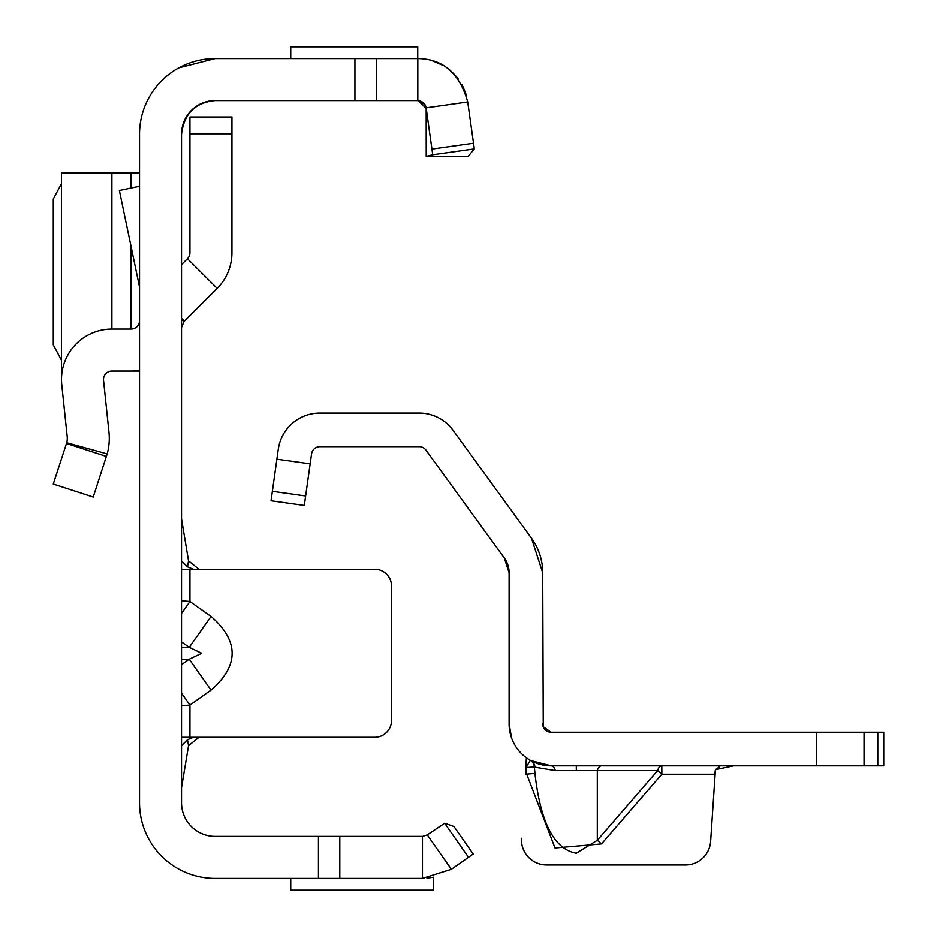 <?xml version="1.0" encoding="UTF-8"?>
<svg xmlns="http://www.w3.org/2000/svg" width="937" height="937" viewBox="0 0 937 937"><rect width="100%" height="100%" fill="white"/><g stroke="black" fill="none" stroke-linecap="round" stroke-linejoin="round"><path stroke-width="1.41" d="M181.532 613.407L189.93 601.519L181.532 600.793M181.532 641.915L189.215 647.338L201.736 653.288L189.215 659.226L211.059 690.101C239.146 665.563 239.146 641.013 211.059 616.464L189.93 601.519L189.93 569.286L181.532 569.286M468.5 857.285L444.665 823.236L453.93 826.481L473.197 853.994L451.376 869.278L422.47 878.391L215.135 878.391A75.592 75.592 0 0 1 139.531 802.798L139.531 134.202A75.592 75.592 0 0 1 215.135 58.609L178.885 67.862M444.665 823.236L427.284 834.879L422.47 836.39L215.135 836.39A33.603 33.603 0 0 1 181.532 802.798L181.532 134.202A33.603 33.603 0 0 1 215.135 100.61C195.224 102.52 184.027 113.728 181.532 134.202M425.691 106.08L426.136 107.837L417.808 100.61L417.808 58.609C443.084 58.937 459.716 73.402 467.715 101.992L474.321 148.924L432.73 154.769L426.136 107.837L467.715 101.992M181.532 319.119L183.992 321.578L217.161 288.397A50.399 50.399 0 0 0 231.931 252.767L231.931 117.02L189.93 117.02L189.93 133.815L231.931 133.815M181.532 737.278L374.73 737.278A16.796 16.796 0 0 0 391.525 720.483L391.525 586.082A16.796 16.796 0 0 0 374.73 569.286L193.42 569.286L199.007 569.286L188.536 560.888L181.532 518.887M188.536 745.676L187.47 739.738L193.42 737.278L199.007 737.278L188.536 745.676L181.532 787.677M181.532 705.772L189.93 705.046L181.532 693.157M181.532 560.888L187.47 566.826L193.42 569.286L189.93 569.286M451.376 869.278L427.284 834.879M422.47 878.391L422.47 836.39M290.728 878.391L290.728 890.15L433.515 890.15L433.515 877.161L426.979 878.192M318.428 878.391L318.428 836.39M187.47 566.826L188.536 560.888M187.47 739.738L181.532 745.676M181.532 647.338L189.215 647.338L211.059 616.464M183.992 321.578L181.532 327.517M181.532 264.644L187.47 258.706L217.161 288.397M189.93 133.815L189.93 252.767A8.398 8.398 0 0 1 187.47 258.706M166.118 76.647L162.476 79.961M421.755 101.594L425.047 104.768L426.171 108.411L426.218 156.397L468.207 156.397L474.321 148.924L473.935 146.195M215.135 58.609L354.924 58.609L354.924 100.61L417.937 100.61M354.924 58.609L417.808 58.609M215.135 100.61L354.924 100.61M417.726 58.609L417.726 46.85L290.728 46.85L290.728 58.609M139.531 370.361A50.399 50.399 0 0 1 131.133 371.064L111.89 371.064A8.398 8.398 0 0 0 103.538 380.34L108.973 432.121A58.797 58.797 0 0 1 107.181 453.906L66.691 442.732A16.796 16.796 0 0 0 67.206 436.501L61.772 384.732A50.399 50.399 0 0 1 111.89 329.074L131.133 329.074L131.133 246.806M139.531 320.665A8.398 8.398 0 0 1 131.133 329.074M106.42 456.436L66.48 443.459L53.28 484.078L93.22 497.055L107.181 453.906M66.48 443.459L66.691 442.732M139.531 287.038L119.374 190.492L139.531 186.276M139.531 371.064L131.133 371.064M131.133 188.032L131.133 172.841L139.531 172.841M61.772 172.841L111.89 172.841L111.89 329.074M131.133 172.841L111.89 172.841M61.491 183.687L53.28 199.031L53.28 344.875L61.491 360.23M426.218 156.397L432.73 154.769M426.206 109.008L419.612 100.809L426.206 109.008M435.623 61.865L441.55 64.548L435.623 61.865M451.458 71.481L457.092 77.443L451.458 71.481M462.995 86.684L466.193 94.883L462.995 86.684M465.642 93.114L461.695 84.225L465.642 93.114M456.659 76.904L450.029 70.252L456.659 76.904M441.022 64.266L434.709 61.526L441.022 64.266M432.144 60.694L443.459 65.625L432.144 60.694M449.713 69.994L458.252 78.931L449.713 69.994M462.21 85.162L466.603 96.37L462.21 85.162M601.507 765.834A8.398 4.662 -90 0 0 597.302 770.601L555.301 770.601L534.945 767.192A8.398 8.257 119 0 0 530.74 760.575L551.108 765.834A42.001 42.001 0 0 1 509.107 723.844L509.107 572.765L504.293 557.948L425.96 450.123A8.398 8.398 0 0 0 419.167 446.656L319.868 446.656A8.398 8.398 0 0 0 311.552 453.895L304.302 505.453L271.039 500.78L278.277 449.221A42.001 42.001 0 0 1 319.868 413.065L419.167 413.065A42.001 42.001 0 0 1 453.133 430.376L531.478 538.201L542.71 572.765L543.261 726.831M601.507 843.909L597.302 840.278L657.645 770.601A8.398 4.662 -90 0 1 661.838 765.834L661.838 774.243L601.507 843.909L555.009 847.973L526.676 774.126L534.945 773.4C540.462 822.663 554.247 849.273 576.302 853.22L597.302 840.278L597.302 770.601L657.645 770.601L661.838 774.243L714.732 774.243L715.435 769.664L710.633 841.297A25.194 25.194 0 0 1 685.486 864.956L546.634 864.956L685.486 864.956M877.782 765.834L877.782 732.242L883.72 732.242L883.72 765.834L551.108 765.834A8.398 4.662 90 0 1 555.301 770.601M736.4 765.834L731.328 765.845M719.464 766.829L715.435 769.664L733.683 765.834M877.782 732.242L551.085 732.242M525.399 774.243L526.407 757.81M521.487 838.217A25.194 25.194 0 0 0 546.634 864.956M530.26 760.305L526.102 767.59L534.371 766.864L534.945 773.4L534.371 766.864A8.398 8.257 119.8 0 0 530.26 760.305L530.74 760.575M546.775 731.036L545.873 730.415M542.71 572.765A58.797 58.797 0 0 0 531.478 538.201M509.107 572.765A25.194 25.194 0 0 0 504.293 557.948M551.108 732.242L543.202 726.69L542.71 723.844A8.398 8.398 0 0 0 551.108 732.242M511.602 738.098L509.107 723.844M181.532 664.649L189.215 659.226L181.532 659.226M189.93 737.278L189.93 705.046L211.059 690.101M339.791 878.391L339.791 836.39M181.532 318.264L184.425 321.145M473.525 143.256L431.934 149.1M376.287 58.609L376.287 100.61M576.302 765.834L576.302 770.038M526.676 774.126L526.102 767.59A50.399 50.399 0 0 1 525.809 767.426M305.638 496.001L272.362 491.328M310.147 463.862L276.883 459.189M816.525 765.834L816.525 732.242M864.043 765.834L864.043 732.242M61.491 371.064L61.491 172.841M419.659 100.809L420.561 101.067M424.074 103.41L425.304 105.237"/></g></svg>
